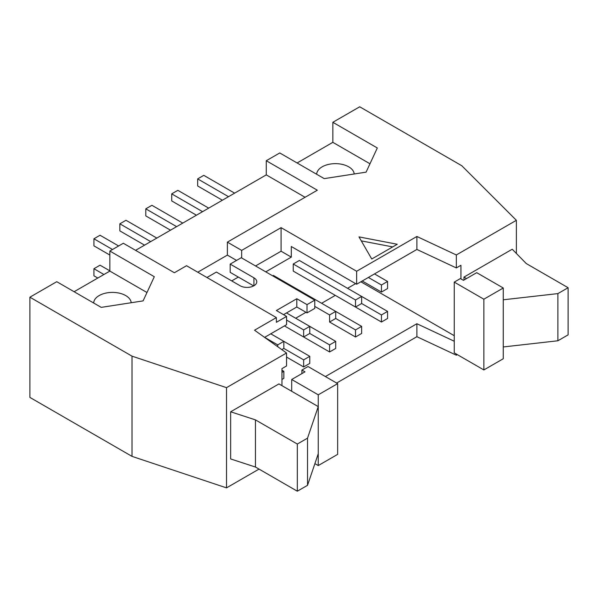 <?xml version="1.0" encoding="UTF-8"?>
<svg xmlns="http://www.w3.org/2000/svg" width="598" height="598" viewBox="0 0 598 598"><rect width="100%" height="100%" fill="white"/><g stroke="black" fill="none" stroke-linecap="round" stroke-linejoin="round"><path stroke-width="0.9" d="M156.818 238.071L125.984 220.273L119.854 223.809L119.854 230.88L144.567 245.15M303.649 366.94L303.649 359.869L309.771 356.326L309.771 363.405L303.649 366.94L286.554 357.073M309.771 356.326L283.841 341.353L283.841 348.432L303.649 359.869M119.854 223.809L150.689 241.614M303.649 336.995L303.649 329.917L309.771 326.381L309.771 333.46L303.649 336.995L284.446 325.91L329.58 351.968L329.58 344.897L335.71 341.353L286.494 312.941M286.591 320.072L303.649 329.917M182.749 223.099L151.914 205.301L145.792 208.837L145.792 215.908L170.497 230.178M309.771 333.46L329.58 344.897M145.792 208.837L176.627 226.642M329.58 322.023L329.58 314.944L335.71 311.409L335.71 318.48L329.58 322.023L355.518 336.995L355.518 329.917L361.641 326.381L273.421 275.446L272.71 275.865M314.772 306.4L329.58 314.944M335.71 341.353L335.71 348.432L329.58 351.968M208.687 208.126L177.853 190.328L171.723 193.864L171.723 200.935L196.436 215.205M335.71 318.48L355.518 329.917M171.723 193.864L202.558 211.662M293.229 264.01L293.229 271.088L355.518 307.043L355.518 299.972L361.641 296.436L299.359 260.474L293.229 264.01L355.518 299.972M361.641 326.381L361.641 333.46L355.518 336.995M387.579 311.409L387.579 318.48L381.449 322.023L381.449 314.944L387.579 311.409L361.641 296.436L361.641 303.507L355.518 307.043M109.853 270.849L100.045 265.191L93.923 268.726L103.925 274.504M97.803 278.04L93.923 275.805L93.923 268.726M118.628 245.972L100.045 235.246L93.923 238.781L93.923 245.853L109.853 255.054M93.923 238.781L112.506 249.508M234.625 193.154L203.783 175.349L197.661 178.892L197.661 185.963L222.366 200.225M197.661 178.892L228.496 196.69M371.747 259.001L358.987 236.898L397.274 244.261L371.747 259.001M392.684 246.914L361.282 240.874M354.195 173.988A18.77 10.839 0 0 0 335.201 163.65A18.77 10.839 0 0 0 316.671 174.265M369.983 163.777L332.847 142.339L332.847 122.298L377.316 147.968L366.096 172.149L324.221 178.623L279.752 152.953L266.274 160.735L317.329 190.209L227.375 242.145L227.375 255.114L197.759 272.21M297.109 162.97L332.847 142.339M337.646 383.624L308.037 366.529L301.908 370.065L304.973 371.836L291.697 379.498L318.248 394.822L337.646 383.624L337.646 454.368L318.248 465.565L314.899 463.629M301.908 373.601L301.908 370.065M318.248 465.565L318.248 394.822M307.529 438.155L318.248 406.61L278.937 383.916L230.656 411.79L255.451 419.878L297.318 444.045L307.529 438.155L307.529 485.314L297.318 491.205L297.318 444.045M318.248 453.777L307.529 485.314M297.318 491.205L255.451 467.038L255.451 419.878M255.451 467.038L230.656 458.95L230.656 411.79M291.697 379.498L291.697 391.286M466.507 278.571L463.951 277.098L512.232 249.224L526.24 263.539L568.1 287.713L557.889 293.603L503.262 299.792L503.262 288.004L483.864 299.209L454.248 282.114L460.378 278.571L463.443 280.342L476.718 272.681L503.262 288.004M454.248 282.114L454.248 352.85L483.864 369.945L503.262 358.748L503.262 346.96L557.889 340.77L568.1 334.873L568.1 287.713M557.889 340.77L557.889 293.603M503.262 346.96L503.262 299.792M483.864 369.945L483.864 299.209M463.951 280.051L463.951 277.098M332.847 122.298L359.704 106.795L461.805 165.743L516.373 220.303L456.334 254.965L416.888 236.479L356.64 271.26L356.64 284.229L416.888 249.448L456.334 267.934L456.334 254.965M516.373 253.462L516.373 220.303M416.888 249.448L416.888 236.479M281.95 372.397L283.841 371.306L283.841 378.377L281.95 379.468M283.841 371.306L281.95 370.214M277.711 346.705L277.711 344.889L283.841 341.353L270.767 333.811M283.841 348.432L281.793 349.613M264.637 337.347L277.711 344.889M361.641 303.507L381.449 314.944M381.449 322.023L319.168 286.061M381.449 284.999L387.579 281.464L387.579 288.535L381.449 292.071L381.449 284.999L368.383 277.457M387.579 281.464L374.505 273.914M381.449 292.071L362.253 280.993M265.766 271.851L291.293 257.118L281.082 251.22L281.082 227.644L356.64 271.26M255.555 265.961L281.082 251.22M281.95 385.658L281.95 368.622L286.554 365.961L286.554 352.992L226.515 387.654L132.008 356.154L29.9 297.199L56.75 281.695L101.219 307.372L143.094 300.891L154.314 276.717L109.853 251.04L123.33 243.259L174.377 272.74L186.531 265.721L276.381 317.598L254.524 330.216L286.554 352.992M231.71 280.903L238.348 277.068L253.657 285.911M295.681 318.248L305.997 312.291M321.619 303.276L335.299 295.375M347.55 288.303L355.616 283.646M291.293 257.118L291.293 246.503L356.64 284.229M456.334 267.934L460.938 265.28L460.938 278.9M360.878 281.785L454.248 335.695M336.629 383.034L416.888 336.696L456.334 355.182L456.334 354.053M456.334 355.182L457.313 354.621M416.888 336.696L416.888 323.727L325.394 376.546M454.248 341.241L416.888 323.727M314.772 300.151L307.013 304.629L307.013 312.881L314.772 308.404L314.772 300.151L241.256 257.708L230.178 264.099L230.178 272.352L238.348 277.068M307.013 304.629L296.802 298.731L296.802 306.991L307.013 312.881M296.802 298.731L276.381 310.526L286.591 316.417L276.381 322.315L276.381 317.598M283.534 314.653L296.802 306.991M264.593 337.377L286.591 324.669L286.591 316.417M29.9 297.199L29.9 397.416L132.008 456.371L226.515 487.871L226.515 387.654M226.515 487.871L259.024 469.101M132.008 456.371L132.008 356.154M93.677 303.014A18.77 10.839 180 0 1 112.2 292.4A18.77 10.839 180 0 1 131.194 302.738M74.115 291.719L109.853 271.088L146.981 292.527M109.853 271.088L109.853 251.04M305.077 197.28L266.274 174.878L266.274 160.735M135.582 250.338L266.274 174.878M253.918 285.762L253.918 277.808A9.747 5.629 0 0 1 256.774 281.785A9.747 5.629 0 0 1 250.756 286.988A9.747 5.629 0 0 1 240.134 285.762L216.394 272.06L206.953 277.509M253.918 277.808L230.178 264.099M227.375 255.114L236.561 260.414M241.667 257.94L241.667 250.398L281.082 227.644M227.375 242.145L241.667 250.398"/></g></svg>
